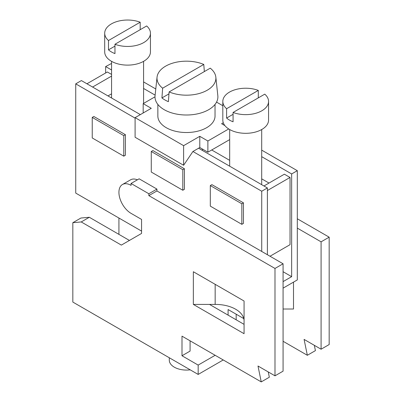 <?xml version="1.0" encoding="UTF-8"?>
<svg xmlns="http://www.w3.org/2000/svg" width="402" height="402" viewBox="0 0 402 402"><rect width="100%" height="100%" fill="white"/><g stroke="black" fill="none" stroke-linecap="round" stroke-linejoin="round"><path stroke-width="0.6" d="M261.697 150.127L297.304 170.684L297.304 279.933L283.078 288.149M105.656 72.973L105.656 66.571L111.565 63.446M143.584 81.933L155.78 88.973M140.353 114.615L81.395 80.576L75.737 83.847L135.097 118.118M141.564 231.1L75.737 193.096L75.737 83.847M261.697 156.664L291.646 173.95L291.646 276.666L283.078 281.611M297.304 170.684L291.646 173.95M267.385 254.722L267.385 187.96L261.727 191.226L261.727 251.451M241.838 224.331L243.456 223.396L243.456 202.854L211.914 184.644L210.301 185.578L210.301 206.12L241.838 224.331L241.838 203.789L210.301 185.578M123.776 156.167L125.394 155.232L125.394 134.69L93.852 116.485L92.239 117.414L92.239 137.961L123.776 156.167L123.776 135.625L92.239 117.414M184.423 168.77L152.886 150.564L151.268 151.499L182.804 169.704L184.423 168.77L184.423 189.317L182.804 190.246L182.804 169.704M228.718 128.957L207.874 140.991L199.789 136.323L199.789 147.529L192.915 151.499L261.727 191.226M198.573 148.227L267.385 187.96M283.078 271.717L291.646 276.666M211.713 149.981L229.678 160.353M261.697 178.84L269.003 183.056M263.948 185.975L284.37 174.187L290.028 177.453L290.028 244.682L270.013 256.24M86.938 83.777L107.359 71.988L111.565 74.415M105.656 66.571L111.565 69.983M143.584 88.47L155.122 95.128M168.966 93.872L161.926 97.937A30.446 17.577 180 0 0 168.393 101.671L169.106 91.922L210.251 68.169A29.446 17 180 0 1 215.834 77.129A29.446 17 180 0 1 207.266 90.199A29.446 17 180 0 1 169.106 91.922M267.385 190.528L290.028 177.453M111.565 93.837L107.962 95.917M111.565 76.099L92.601 87.048M244.064 301.018L244.064 333.7L193.352 304.42L193.352 271.737L244.064 301.018L244.064 320.741A28.592 16.507 180 0 0 215.16 304.42L193.352 304.42M244.064 324.359L209.527 304.42M283.078 263.782L156.931 190.95L148.84 195.618L274.993 268.451L283.078 263.782L283.078 371.162L274.993 375.83L274.993 268.451M129.434 240.436L89.319 217.276L80.918 218.03L72.827 222.698L72.827 302.068L198.171 374.433L198.171 365.091L181.995 355.755L181.995 336.147L261.245 381.9L269.33 377.232L268.25 371.935M181.995 355.755L190.086 351.087L190.086 340.816M137.394 179.815A17.155 9.904 -120 0 0 130.56 179.83L122.474 184.498A17.155 9.904 -120 0 0 119.846 198.241A17.155 9.904 -120 0 0 131.052 213.356L141.564 219.427L141.564 233.436L121.349 245.104L81.234 221.944L72.827 222.698M122.474 184.498A17.155 9.904 -120 0 1 131.052 185.347L131.052 183.478L139.137 178.81L156.931 189.081L156.931 190.95M261.245 381.9L257.994 366.016L274.993 375.83M131.052 183.478L148.84 193.749L148.84 195.618M215.16 284.33L215.16 304.42M258.3 97.887L258.3 90.415A22.874 13.206 0 0 0 229.517 92.093A22.874 13.206 0 0 0 222.819 101.43L222.819 120.108A22.874 13.206 0 0 0 236.934 132.308A22.874 13.206 0 0 0 261.863 129.444A22.874 13.206 0 0 0 268.561 120.108L268.561 101.43A22.874 13.206 0 0 0 264.767 94.148L233.075 112.449A22.874 13.206 0 0 0 261.863 110.766A22.874 13.206 0 0 0 268.561 101.43M222.819 101.43A22.874 13.206 0 0 0 226.607 108.711L226.607 118.047A22.874 13.206 0 0 0 233.075 121.786L233.075 112.449M226.607 108.711L258.3 90.415M226.607 118.047L233.075 114.314M215.15 355.288L198.171 365.091M118.922 218.03L118.922 234.371M223.241 359.956L198.171 374.433M283.078 341.283L307.339 355.288L304.088 339.404L321.082 349.217L329.173 344.549L329.173 237.17L297.304 218.773M307.339 355.288L315.424 350.619L314.339 345.323M236.175 319.806L236.175 314.203M283.078 309.017L293.505 309.017L293.505 282.124M228.09 315.138L228.09 309.535L243.783 318.595M321.082 349.217L321.082 241.838L297.304 228.11M321.082 241.838L329.173 237.17M89.319 217.276L81.234 221.944M156.931 189.081L148.84 193.749M125.394 134.69L123.776 135.625M151.268 151.499L151.268 172.041L182.804 190.246M243.456 202.854L241.838 203.789M190.206 369.835A17.155 9.904 180 0 1 169.292 360.172L169.292 357.755M157.855 104.419L157.855 116.017A28.592 16.507 0 0 0 179.413 132.017A28.592 16.507 0 0 0 211.578 123.886A28.592 16.507 0 0 0 215.035 116.017L215.035 104.419M192.915 151.499L183.613 165.272L135.097 137.258L135.097 117.65L183.613 145.66L183.613 165.272M207.874 140.991L207.874 152.197L199.789 147.529M215.834 77.129L217.834 95.731A31.451 18.155 180 0 1 208.683 109.691A31.451 18.155 180 0 1 173.518 113.404A31.451 18.155 180 0 1 155.056 95.731L157.051 77.129A29.446 17 180 0 1 165.619 66.159A29.446 17 180 0 1 203.779 64.436L162.639 88.189A29.446 17 180 0 1 157.051 77.129M261.601 184.618A16.01 9.246 0 0 0 261.697 183.603L261.697 129.534M202.457 149.072L202.457 149.398A16.01 9.246 180 0 1 202.357 150.413M204.352 71.576L203.779 64.436M162.639 88.189L161.926 97.937M114.962 46.124L108.495 49.858A22.874 13.206 0 0 0 114.962 53.592L114.962 44.255L146.655 25.959A22.874 13.206 0 0 1 150.443 33.24A22.874 13.206 0 0 1 143.745 42.577A22.874 13.206 0 0 1 114.962 44.255M108.495 40.522L140.187 22.221A22.874 13.206 0 0 0 111.399 23.899A22.874 13.206 0 0 0 104.701 33.24A22.874 13.206 0 0 0 108.495 40.522L108.495 49.858M140.187 29.693L140.187 22.221M104.701 33.24L104.701 51.913A22.874 13.206 0 0 0 118.821 64.114A22.874 13.206 0 0 0 143.745 61.25A22.874 13.206 0 0 0 150.443 51.913L150.443 33.24M229.678 139.61L207.874 152.197M199.789 136.323L183.613 145.66M223.281 122.761L221.623 123.721L224.899 125.61M216.547 102.113L222.819 105.736M154.996 96.822L143.182 103.646L143.182 112.982M135.097 117.65L151.268 108.314L143.182 103.646M111.565 97.993L111.565 61.345M229.678 166.187L229.678 129.534M143.584 103.409L143.584 61.345"/></g></svg>

